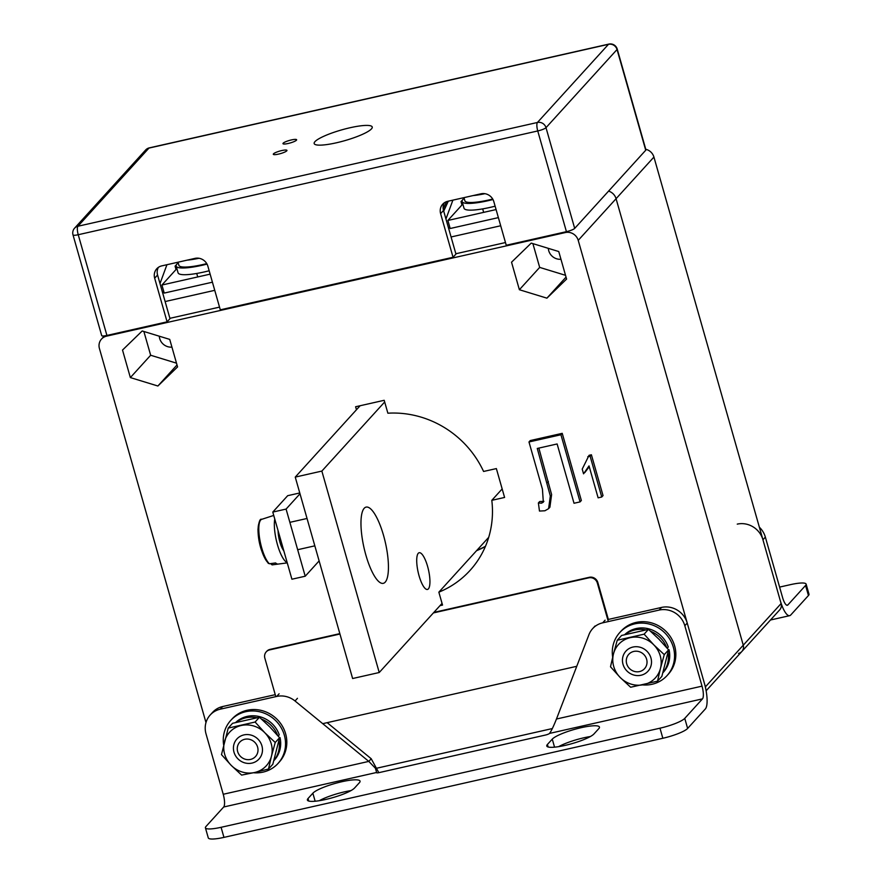 <?xml version="1.0" encoding="UTF-8"?>
<svg xmlns="http://www.w3.org/2000/svg" width="882" height="882" viewBox="0 0 882 882"><rect width="100%" height="100%" fill="white"/><g stroke="black" fill="none" stroke-linecap="round" stroke-linejoin="round"><path stroke-width="1.32" d="M560.952 259.275A11.367 10.705 42.3 0 1 548.725 250.709A11.367 10.705 42.3 0 1 548.317 248.349M171.935 347.122A11.367 10.705 42.3 0 1 159.697 338.567A11.367 10.705 42.3 0 1 159.289 336.196M169.906 318.325L219.53 307.123M455.851 253.751L505.474 242.55M205.98 722.578L99.423 348.478A10.661 10.033 42.3 0 1 101.507 339.063A10.661 10.033 42.3 0 1 106.524 336.163L565.373 232.539A10.661 10.033 42.3 0 1 578.217 240.356L705.402 686.846A7.1 6.692 42.3 0 1 705.666 688.379M608.58 191.107A10.661 10.033 42.3 0 1 616.077 198.715L743.261 645.194A7.1 6.692 42.3 0 1 741.861 651.478A7.1 6.692 -137.7 0 0 743.261 645.194L616.077 198.715A10.661 10.033 -137.7 0 0 608.58 191.107M162.696 293.022L163.843 291.755M165.121 301.545L214.745 290.332M448.64 228.449L449.798 227.181M451.077 236.971L500.689 225.759M552.341 728.554L376.879 768.178M589.055 455.31L591.403 454.781L603.034 495.585L601.745 497.007L598.117 497.823L589.022 465.905L583.553 473.821L582.219 469.114L589.055 455.31M589.253 466.732L584.744 472.653M538.384 502.961L541.482 503.192L543.334 502.167L542.441 489.19L528.98 441.97L560.941 434.76L580.069 501.902L574.017 503.258L557.126 443.966L537.27 448.453L550.324 496.004L548.604 508.649L544.922 510.766L539.475 511.064L538.384 502.961L539.674 501.538L543.896 501.34M528.98 441.97L530.269 440.559L562.231 433.338L581.348 500.48L580.069 501.902M538.858 448.1L551.614 494.582L549.894 507.227L548.604 508.649M130.36 377.584L157.889 386.007L177.569 366.923L169.73 339.394L142.2 330.971L122.521 350.055L130.36 377.584L150.657 355.248L143.876 331.478M511.538 262.208L519.377 289.726L546.906 298.16L566.597 279.065L558.758 251.546L531.229 243.112L511.538 262.208M356.46 409.766L355.6 406.756L384.199 400.296L387.871 413.206A95.906 90.295 42.3 0 1 483.579 471.462L496.368 468.585L504.592 497.448L491.803 500.337A95.906 90.295 42.3 0 1 470.04 570.422A95.906 90.295 42.3 0 1 438.85 592.175L442.532 605.074L440.008 605.647M438.85 592.175L476.864 550.346A95.906 90.295 42.3 0 0 485.486 546.278M491.803 500.337L502.167 488.937M462.565 199.905L461.01 201.603L461.97 204.955M452.885 200.148L445.95 218.99M176.609 264.479L175.066 266.177L176.014 269.528M166.93 264.721L160.006 283.552M566.035 277.113L546.906 298.16M565.527 275.316L539.674 267.4L519.377 289.726M539.674 267.4L532.904 243.63M177.017 364.961L157.889 386.007M176.499 363.163L150.657 355.248M541.482 503.192L542.772 501.77M560.941 434.76L562.231 433.338M587.765 456.733L590.113 456.192L591.403 454.781M590.113 456.192L601.745 497.007M738.521 653.419A7.1 6.692 -137.7 0 0 741.861 651.478L779.721 609.837A7.1 6.692 -137.7 0 0 781.11 603.553L653.926 157.062A10.661 10.033 -137.7 0 0 645.767 149.279M488.716 537.314L476.545 550.699A95.906 90.295 -137.7 0 0 485.387 546.509M299.77 492.961L287.686 495.684L272.781 512.078L291.909 579.22L305.216 576.222L319.13 560.908M300.001 493.766L286.088 509.079L272.781 512.078M286.088 509.079L305.216 576.222M641.545 670.882A10.661 10.033 -137.7 0 0 645.811 657.2A10.661 10.033 -137.7 0 0 631.766 652.129A10.661 10.033 -137.7 0 0 627.499 665.811A10.661 10.033 -137.7 0 0 641.545 670.882M241.172 757.032A10.661 10.033 -137.7 0 0 255.758 756.249A10.661 10.033 -137.7 0 0 254.093 741.674A10.661 10.033 -137.7 0 0 239.507 742.457A10.661 10.033 -137.7 0 0 241.172 757.032M808.441 595.526L805.575 585.45A21.311 3.958 -15.9 0 0 806.126 584.116L808.992 594.192A21.311 3.958 164.1 0 1 808.441 595.526L790.724 615.019A21.311 5.998 -102.7 0 1 789.688 615.669A21.311 5.998 -102.7 0 1 780.151 600.19L762.941 539.773A21.311 20.066 -137.7 0 0 737.253 524.129M759.358 527.193A21.311 20.066 42.3 0 1 765.356 537.105L762.941 539.773M805.575 585.45L787.858 604.953A10.661 2.999 -102.7 0 1 787.339 605.273A10.661 2.999 -102.7 0 1 782.577 597.533L765.356 537.105M806.126 584.116A21.311 3.958 -15.9 0 0 790.459 584.645L779.6 587.092M325.667 799.467A24.861 4.619 -15.9 0 0 354.575 788.001L359.415 782.687A24.861 4.619 -15.9 0 0 360.054 781.132A24.861 4.619 -15.9 0 0 338.346 782.566A24.861 4.619 -15.9 0 0 312.856 793.205L308.027 798.519A24.861 4.619 -15.9 0 0 307.388 800.073A24.861 4.619 -15.9 0 0 325.667 799.467M565.064 745.4A24.861 4.619 -15.9 0 0 593.972 733.945L598.812 728.631A24.861 4.619 -15.9 0 0 599.451 727.066A24.861 4.619 -15.9 0 0 577.743 728.51A24.861 4.619 -15.9 0 0 552.264 739.138L547.424 744.452A24.861 4.619 -15.9 0 0 546.785 746.018A24.861 4.619 -15.9 0 0 565.064 745.4M275.25 694.663L222.65 706.537L220.235 709.194A21.311 20.066 -137.7 0 0 210.192 715.004A21.311 20.066 -137.7 0 0 206.013 733.846L223.234 794.274A10.661 2.999 77.3 0 1 223.686 806.997L205.969 826.5A21.311 3.958 -15.9 0 0 205.418 827.834A21.311 3.958 -15.9 0 0 221.084 827.305L223.951 837.382A21.311 3.958 164.1 0 1 208.284 837.9L205.418 827.834M327.167 722.667L371.212 758.741L378.819 772.665M210.192 715.004L212.617 712.347A21.311 20.066 42.3 0 1 222.65 706.537M297.454 698.323L295.029 700.981A21.311 20.066 -137.7 0 0 276.683 696.449L220.235 709.194M295.029 700.981L368.797 761.398L375.401 768.211L376.636 772.467L223.686 806.997M684.763 718.367L687.629 728.444A21.311 3.958 164.1 0 1 662.845 738.267L659.979 728.19A21.311 3.958 -15.9 0 0 684.763 718.367L702.48 698.875A10.661 2.999 77.3 0 0 702.028 686.152L684.818 625.724A21.311 20.066 -137.7 0 0 659.13 610.079L661.544 607.422L608.348 619.44L597.831 582.517L597.346 583.046L608.315 621.556M661.544 607.422A21.311 20.066 42.3 0 1 687.232 623.067L684.818 625.724M687.629 728.444L705.346 708.952A21.311 5.998 77.3 0 0 704.442 683.495L687.232 623.067M659.13 610.079L602.682 622.835A21.311 20.066 -137.7 0 0 592.649 628.634A21.311 20.066 -137.7 0 0 588.967 634.61L556.465 719.017C553.587 726.272 551.272 731.068 549.53 733.416A3.55 0.661 164.1 0 1 545.407 735.059L379.15 772.599A3.55 0.661 164.1 0 1 376.537 772.687A3.55 0.661 164.1 0 1 376.636 772.467L376.735 772.819M659.979 728.19L221.084 827.305M662.845 738.267L223.951 837.382M319.295 800.702A24.861 4.619 164.1 0 1 351.014 790.581M558.692 746.635A24.861 4.619 164.1 0 1 590.411 736.514M223.234 794.274L368.797 761.398L371.212 758.741M291.413 139.929A7.1 1.323 -15.9 0 0 282.968 143.656A7.1 1.323 -15.9 0 0 288.182 143.479A7.1 1.323 -15.9 0 0 296.628 139.753A7.1 1.323 -15.9 0 0 291.413 139.929M281.744 150.568A7.1 1.323 -15.9 0 0 273.299 154.284A7.1 1.323 -15.9 0 0 278.525 154.107A7.1 1.323 -15.9 0 0 286.959 150.392A7.1 1.323 -15.9 0 0 281.744 150.568M350.044 127.747A30.197 5.601 -15.9 0 0 314.168 143.546A30.197 5.601 -15.9 0 0 336.362 142.807A30.197 5.601 -15.9 0 0 372.237 127.008A30.197 5.601 -15.9 0 0 350.044 127.747M444.341 202.783A10.661 10.033 42.3 0 0 443.514 210.445L455.95 254.082L453.05 257.268L220.302 309.836L207.865 266.188A10.661 10.033 -137.7 0 0 195.021 258.371L161.77 265.879A10.661 10.033 -137.7 0 0 156.753 268.79A10.661 10.033 -137.7 0 0 154.67 278.205L167.095 321.842L169.994 318.656L157.569 275.019A10.661 10.033 42.3 0 1 158.396 267.356M443.514 210.445L440.614 213.631A10.661 10.033 -137.7 0 1 442.709 204.216A10.661 10.033 -137.7 0 1 447.725 201.305L480.977 193.797A10.661 10.033 -137.7 0 1 493.821 201.614L506.246 245.262L566.431 231.668A7.1 1.323 -15.9 0 0 574.689 228.394L645.734 150.238A7.1 1.323 -15.9 0 0 645.911 149.797L617.224 49.083A7.1 1.323 164.1 0 1 617.036 49.524L546.002 127.681A7.1 1.323 164.1 0 1 537.744 130.955L78.233 234.722A7.1 1.323 164.1 0 1 73.008 234.899L101.695 335.612A7.1 1.323 -15.9 0 0 106.92 335.436L167.095 321.842M440.614 213.631L453.05 257.268M427.594 566.387A18.831 5.303 -102.7 0 1 427.472 589.452A18.831 5.303 -102.7 0 1 419.06 575.781A18.831 5.303 -102.7 0 1 419.182 552.727A18.831 5.303 -102.7 0 1 427.594 566.387M383.56 535.473A39.073 10.992 -102.7 0 1 383.306 583.333A39.073 10.992 -102.7 0 1 365.843 554.965A39.073 10.992 -102.7 0 1 366.096 507.106A39.073 10.992 -102.7 0 1 383.56 535.473M442.047 603.398L379.227 672.514L321.853 471.087L384.673 401.972M321.853 471.087L295.25 477.096L352.624 678.523L379.227 672.514M295.25 477.096L360.121 405.731M462.818 204.007L447.88 220.456L450.173 228.504L498.374 217.622M461.396 202.959L462.455 202.728M447.88 220.456L496.081 209.563M176.874 268.58L161.924 285.029L164.217 293.078L212.43 282.196M175.452 267.533L176.51 267.301M161.924 285.029L210.137 274.137M492.983 199.53A35.523 6.593 164.1 0 1 462.113 201.548A35.523 6.593 164.1 0 1 464.141 198.285M495.122 206.19A35.523 6.593 164.1 0 1 464.031 208.262L462.113 201.548M178.197 262.858A35.523 6.593 -15.9 0 0 176.168 266.121L178.087 272.825A35.523 6.593 -15.9 0 0 195.848 273.607A35.523 6.593 -15.9 0 0 209.166 270.763M176.168 266.121A35.523 6.593 -15.9 0 0 193.93 266.893A35.523 6.593 -15.9 0 0 207.027 264.104M492.707 199.045A32.678 6.064 164.1 0 1 464.847 200.765L463.965 197.645M484.935 193.687A32.678 6.064 164.1 0 1 473.138 195.572M187.193 260.146A32.678 6.064 -15.9 0 0 198.99 258.261M178.01 262.219L178.903 265.339A32.678 6.064 -15.9 0 0 206.763 263.619M478.915 194.261A30.197 5.601 -15.9 0 0 483.093 193.555M192.971 258.834A30.197 5.601 -15.9 0 0 197.149 258.128M253.52 772.753A31.973 30.098 -137.7 0 0 278.062 763.415L279.34 761.993A31.973 30.098 -137.7 0 0 285.614 733.736A31.973 30.098 -137.7 0 0 262.296 710.683A31.973 30.098 -137.7 0 0 232.032 718.984L230.742 720.407A31.973 30.098 -137.7 0 0 223.653 744.992M278.062 763.415A31.973 30.098 -137.7 0 0 284.324 735.158A31.973 30.098 -137.7 0 0 261.006 712.105A31.973 30.098 -137.7 0 0 230.742 720.407M642.548 684.906A31.973 30.098 -137.7 0 0 667.079 675.568L668.369 674.146A31.973 30.098 -137.7 0 0 674.631 645.889A31.973 30.098 -137.7 0 0 651.324 622.835A31.973 30.098 -137.7 0 0 621.049 631.137L619.759 632.559A31.973 30.098 -137.7 0 0 612.681 657.145M667.079 675.568A31.973 30.098 -137.7 0 0 673.352 647.3A31.973 30.098 -137.7 0 0 650.034 624.258A31.973 30.098 -137.7 0 0 619.759 632.559M662.911 672.757L663.396 672.216A27 25.413 -137.7 0 0 669.041 649.703L668.512 650.277M666.682 647.597A27 25.413 -137.7 0 0 650.64 631.292M645.822 629.858A27 25.413 -137.7 0 0 625.217 634.489M662.933 672.69A27 25.413 -137.7 0 0 668.038 652.526M624.699 634.632A27 25.413 -137.7 0 1 668.269 647.024L667.2 648.204M273.883 760.604L274.379 760.075A27 25.413 -137.7 0 0 280.013 737.55L279.495 738.135M277.665 735.456A27 25.413 -137.7 0 0 261.612 719.139M256.805 717.705A27 25.413 -137.7 0 0 236.2 722.336M273.905 760.538A27 25.413 -137.7 0 0 279.01 740.373M235.67 722.479A27 25.413 -137.7 0 1 279.252 734.871L278.183 736.051M233.851 744.684A14.917 14.046 -137.7 0 0 244.446 762.787A14.917 14.046 -137.7 0 0 262.053 753.316A14.917 14.046 -137.7 0 0 251.458 735.213A14.917 14.046 -137.7 0 0 233.851 744.684M242.12 771.982A24.861 23.406 -137.7 0 0 254.644 772.5L241.613 775.091L231.15 765.3A24.861 23.406 -137.7 0 0 242.12 771.982M268.492 769.016L254.644 772.5A24.861 23.406 -137.7 0 0 271.458 756.194L268.492 769.016L272.836 764.231L279.583 737.705L269.914 727.022L259.451 717.242L255.096 722.027L264.765 732.699A24.861 23.406 -137.7 0 0 241.26 725.5A24.861 23.406 -137.7 0 0 224.447 741.806A24.861 23.406 -137.7 0 0 231.15 765.3L221.481 754.628L228.229 728.091L255.096 722.027M271.458 756.194A24.861 23.406 -137.7 0 0 264.765 732.699L275.228 742.49L271.458 756.194M279.583 737.705L275.228 742.49M259.451 717.242L232.572 723.306L228.229 728.091M632.967 647.046A14.917 14.046 -137.7 0 0 623.012 664.3A14.917 14.046 -137.7 0 0 640.994 675.248A14.917 14.046 -137.7 0 0 650.949 657.994A14.917 14.046 -137.7 0 0 632.967 647.046M613.707 666.406A24.861 23.406 -137.7 0 0 620.167 677.453L610.509 666.781L613.475 653.948A24.861 23.406 -137.7 0 0 613.707 666.406M657.509 681.169L630.641 687.243L620.167 677.453A24.861 23.406 -137.7 0 0 643.673 684.653A24.861 23.406 -137.7 0 0 660.486 668.347L657.509 681.169L661.864 676.384L668.611 649.858L664.256 654.642L660.486 668.347A24.861 23.406 -137.7 0 0 653.794 644.852A24.861 23.406 -137.7 0 0 630.288 637.653A24.861 23.406 -137.7 0 0 613.475 653.948L617.246 640.244L644.125 634.169L653.794 644.852L664.256 654.642M668.611 649.858L658.942 639.174L648.479 629.384L621.601 635.459L617.246 640.244M648.479 629.384L644.125 634.169M278.084 530.699A14.211 4.002 77.3 0 0 278.646 536.587A14.211 4.002 77.3 0 0 283.839 550.875M287.157 562.551A24.861 7.001 -102.7 0 1 275.316 535.198A24.861 7.001 -102.7 0 1 274.765 519.024M261.954 519.266A23.362 6.571 77.3 0 0 261.7 519.333A23.362 6.571 77.3 0 0 259.716 539.034A23.362 6.571 77.3 0 0 269.407 563.774L275.603 562.959A23.935 6.736 -102.7 0 0 278.216 564.072L287.256 562.881M270.598 563.609L272.075 564.877L278.26 564.061A23.935 6.736 -102.7 0 1 278.216 564.072M269.407 563.774L267.963 562.65A21.951 6.174 -102.7 0 1 259.407 541.978A21.951 6.174 -102.7 0 1 259.705 521.824M576.773 666.296L322.724 723.659M275.812 696.648L264.843 658.126A7.1 6.692 42.3 0 1 269.583 649.913L339.956 634.026M266.232 651.853L266.717 651.313A7.1 6.692 42.3 0 1 270.068 649.384L339.835 633.629M433.393 612.924L588.779 577.831A7.1 6.692 42.3 0 1 597.346 583.046M433.878 612.395L589.264 577.302A7.1 6.692 42.3 0 1 597.831 582.517M446.557 201.647L443.205 208.924M448.288 201.184L443.712 211.118M565.373 232.539L566.101 231.745M106.524 336.163L107.251 335.358M578.217 240.356L653.926 157.062M705.402 686.846L781.11 603.553M547.083 482.928L548.372 481.506M786.722 605.206L787.858 604.953M276.683 696.449L279.098 693.792M605.096 620.178L602.682 622.835M702.028 686.152L556.465 719.017M702.48 698.875L549.53 733.416M548.152 746.999L547.424 744.452M554.546 747.164L552.264 739.138M308.755 801.054L308.027 798.519M315.15 801.231L312.856 793.205M617.224 49.083A7.1 7.1 0 0 0 608.823 44.1L149.312 147.867A7.1 7.1 0 0 0 145.618 150.017L74.584 228.173A7.1 6.692 42.3 0 1 77.925 226.244L537.436 122.477L608.481 44.321L148.97 148.088L77.925 226.244A7.1 1.996 77.3 0 0 78.233 234.722L106.92 335.436M574.689 228.394L546.002 127.681A7.1 6.692 42.3 0 0 537.436 122.477A7.1 1.996 77.3 0 0 537.744 130.955L566.431 231.668M608.823 44.1A7.1 1.996 77.3 0 0 608.481 44.321A7.1 6.692 42.3 0 1 617.036 49.524L645.734 150.238M157.569 275.019L154.67 278.205M145.618 150.017A7.1 6.692 42.3 0 1 148.97 148.088A7.1 1.996 77.3 0 1 149.312 147.867M101.507 339.063L104.396 335.888M706.129 690.793L741.861 651.478M770.471 620.002L789.688 615.669M595.063 625.977L592.649 628.634M74.584 228.173A7.1 7.1 0 0 0 73.008 234.899M483.667 212.364L482.675 208.88M197.722 276.937L196.73 273.453M314.83 545.837L297.664 549.718M268.382 563.444C261.634 553.995 258.172 542.617 257.985 529.321C258.812 521.736 260.058 518.407 261.7 519.333L273.74 515.43M307.035 518.473L289.869 522.342"/></g></svg>
